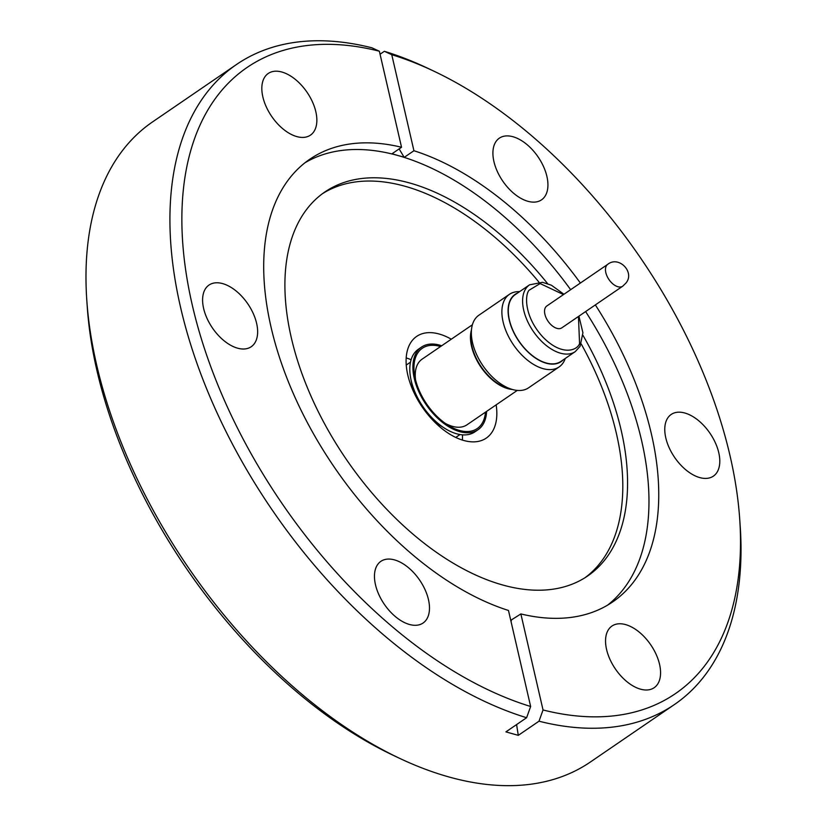 <?xml version="1.0" encoding="UTF-8"?>
<svg xmlns="http://www.w3.org/2000/svg" width="827" height="827" viewBox="0 0 827 827"><rect width="100%" height="100%" fill="white"/><g stroke="black" fill="none" stroke-linecap="round" stroke-linejoin="round"><path stroke-width="1.24" d="M411.102 359.745A61.622 35.303 55.6 0 0 406.202 357.905M496.169 404.848A61.622 35.303 -124.4 0 1 486.255 438.114A61.622 35.303 -124.4 0 1 441.949 428.624A61.622 35.303 -124.4 0 1 407.794 375.024A61.622 35.303 -124.4 0 1 416.684 336.393A61.622 35.303 -124.4 0 1 451.284 339.204M486.596 411.401A50.054 28.676 -124.4 0 1 478.027 429.73L474.915 431.859A50.054 28.676 -124.4 0 1 444.657 428.262L441.236 426.091A43.852 25.12 -124.4 0 1 426.329 412.642M418.689 401.467A43.852 25.12 -124.4 0 1 411.908 384.338A43.852 25.12 -124.4 0 1 411.557 382.694L410.781 378.725A50.054 28.676 -124.4 0 1 418.41 349.221L421.512 347.092A50.054 28.676 -124.4 0 1 441.701 345.758M444.657 428.262A50.054 28.676 -124.4 0 1 411.184 380.606A50.054 28.676 -124.4 0 1 410.781 378.725M478.027 429.73A50.054 28.676 -124.4 0 1 442.031 422.018A50.054 28.676 -124.4 0 1 414.286 378.477A50.054 28.676 -124.4 0 1 421.512 347.092M485.47 412.177A48.648 27.87 -124.4 0 1 447.82 425.078A48.648 27.87 -124.4 0 1 415.288 378.756A48.648 27.87 -124.4 0 1 414.896 376.926A48.648 27.87 -124.4 0 1 440.574 346.534M472.403 324.763L422.08 359.176A39.758 22.784 55.6 0 0 415.578 379.944M512.233 389.434A39.758 22.784 -124.4 0 1 507.675 388.597A39.758 22.784 -124.4 0 1 471.555 346.348A39.758 22.784 -124.4 0 1 471.483 329.828M445.257 423.352A39.758 22.784 55.6 0 0 466.966 424.82L517.288 390.406M510.249 388.783A39.479 22.618 -124.4 0 1 507.809 388.225A39.479 22.618 -124.4 0 1 471.948 346.275A39.479 22.618 -124.4 0 1 471.359 331.927M565.275 358.453A43.996 25.203 -124.4 0 1 559.104 366.94A43.996 25.203 -124.4 0 1 543.05 368.635A43.996 25.203 -124.4 0 1 503.095 321.889A43.996 25.203 -124.4 0 1 509.442 294.309A43.996 25.203 -124.4 0 1 519.594 291.642M509.442 294.309L478.916 315.19A43.996 25.203 55.6 0 0 476.538 354.38A43.996 25.203 55.6 0 0 512.523 389.517A43.996 25.203 55.6 0 0 528.577 387.811L559.104 366.94M563.146 359.91A40.74 23.332 -124.4 0 1 533.487 356.675A40.74 23.332 -124.4 0 1 509.215 319.935A40.74 23.332 -124.4 0 1 517.454 293.099M575.241 351.63L560.933 361.42A40.471 23.187 -124.4 0 1 546.161 362.981A40.471 23.187 -124.4 0 1 513.071 330.655A40.471 23.187 -124.4 0 1 515.252 294.608L529.559 284.829A40.471 23.187 -124.4 0 0 525.259 289.564A40.471 23.187 -124.4 0 0 529.797 325.704A40.471 23.187 -124.4 0 0 560.479 353.191A40.471 23.187 -124.4 0 0 575.241 351.63L580.099 346.296L582.911 332.754L578.921 316.152M622.71 286.204L561.791 327.864A13.253 7.598 -124.4 0 1 556.953 328.381A13.253 7.598 -124.4 0 1 546.109 317.795A13.253 7.598 -124.4 0 1 546.823 305.98L607.742 264.33A13.253 7.598 -124.4 0 0 606.656 265.384A13.253 7.598 -124.4 0 0 607.587 277.283A13.253 7.598 -124.4 0 0 617.872 286.721A13.253 7.598 -124.4 0 0 622.71 286.204L625.884 283.144C635.25 272.3 618.834 255.357 607.742 264.33M546.905 176.43A37.37 21.409 55.6 0 0 526.199 143.929A37.37 21.409 55.6 0 0 499.332 138.171A37.37 21.409 55.6 0 0 493.936 161.596A37.37 21.409 55.6 0 0 514.652 194.097A37.37 21.409 55.6 0 0 541.52 199.855A37.37 21.409 55.6 0 0 546.905 176.43M315.831 111.728A37.37 21.409 55.6 0 0 295.115 79.227A37.37 21.409 55.6 0 0 268.248 73.469A37.37 21.409 55.6 0 0 262.852 96.893A37.37 21.409 55.6 0 0 283.568 129.394A37.37 21.409 55.6 0 0 310.435 135.152A37.37 21.409 55.6 0 0 315.831 111.728M256.608 323.316A37.37 21.409 55.6 0 0 235.891 290.804A37.37 21.409 55.6 0 0 209.024 285.046A37.37 21.409 55.6 0 0 203.628 308.481A37.37 21.409 55.6 0 0 224.344 340.982A37.37 21.409 55.6 0 0 251.212 346.74A37.37 21.409 55.6 0 0 256.608 323.316M428.458 599.596A37.37 21.409 55.6 0 0 407.752 567.095A37.37 21.409 55.6 0 0 380.885 561.337A37.37 21.409 55.6 0 0 375.489 584.761A37.37 21.409 55.6 0 0 396.205 617.273A37.37 21.409 55.6 0 0 423.073 623.02A37.37 21.409 55.6 0 0 428.458 599.596M659.543 664.298A37.37 21.409 55.6 0 0 638.837 631.797A37.37 21.409 55.6 0 0 611.97 626.039A37.37 21.409 55.6 0 0 606.573 649.464A37.37 21.409 55.6 0 0 627.279 681.975A37.37 21.409 55.6 0 0 654.147 687.723A37.37 21.409 55.6 0 0 659.543 664.298M718.766 452.71A37.37 21.409 55.6 0 0 698.06 420.209A37.37 21.409 55.6 0 0 671.193 414.451A37.37 21.409 55.6 0 0 665.797 437.886A37.37 21.409 55.6 0 0 686.503 470.387A37.37 21.409 55.6 0 0 713.37 476.145A37.37 21.409 55.6 0 0 718.766 452.71M570.651 289.688A268.186 153.636 55.6 0 0 397.973 155.528L392.019 153.77L401.54 147.258L379.366 51.222L371.954 47.821A387.76 222.132 55.6 0 0 236.594 64.434L152.644 121.848A387.76 222.132 55.6 0 0 86.825 300.635L87.311 307.634A379.304 217.284 55.6 0 0 96.935 370.558A379.304 217.284 55.6 0 0 393.58 755.485L399.917 758.483A387.76 222.132 55.6 0 0 590.406 761.998L674.356 704.583A387.76 222.132 55.6 0 0 740.175 525.796L739.689 518.798A379.304 217.284 55.6 0 0 730.065 455.873A379.304 217.284 55.6 0 0 433.42 70.946A379.304 217.284 55.6 0 0 391.76 54.696L384.348 51.295L380.058 54.231M86.825 300.635A387.76 222.132 55.6 0 0 96.666 364.965A387.76 222.132 55.6 0 0 399.917 758.483M547.577 283.599A232.656 133.281 55.6 0 0 324.908 191.947A232.656 133.281 55.6 0 0 291.321 337.809A232.656 133.281 55.6 0 0 420.271 540.186A232.656 133.281 55.6 0 0 587.573 576.037A232.656 133.281 55.6 0 0 621.149 430.164A232.656 133.281 55.6 0 0 582.932 335.286M585.154 577.618A232.656 133.281 55.6 0 0 616.384 433.431A232.656 133.281 55.6 0 0 581.226 343.97M538.873 282.038A232.656 133.281 55.6 0 0 322.561 193.621M607.607 605.137A268.186 153.636 55.6 0 0 641.576 440.481A268.186 153.636 55.6 0 0 585.619 311.572M401.54 147.258A268.186 153.636 55.6 0 0 309.815 159.218A268.186 153.636 55.6 0 0 271.101 327.368A268.186 153.636 55.6 0 0 508.471 610.46L530.645 706.496L526.613 717.722L505.907 731.885L518.302 735.348L538.997 721.196A387.76 222.132 55.6 0 0 674.356 704.583M236.594 64.434A387.76 222.132 55.6 0 0 180.617 307.551A387.76 222.132 55.6 0 0 526.613 717.722M433.42 70.946L427.083 67.948A387.76 222.132 55.6 0 0 384.348 51.295M510.755 620.333L520.865 613.934L543.039 709.969A379.304 217.284 55.6 0 0 739.689 518.798M543.039 709.969L538.997 721.196M520.865 613.934A268.186 153.636 55.6 0 0 612.59 601.973A268.186 153.636 55.6 0 0 595.347 304.915M580.378 283.041A268.186 153.636 55.6 0 0 413.924 150.731L391.76 54.696M305.06 162.712A268.186 153.636 55.6 0 1 397.973 155.528L404.403 157.244L413.924 150.731M379.366 51.222A379.304 217.284 55.6 0 0 192.34 305.318A379.304 217.284 55.6 0 0 530.645 706.496M399.162 148.891A466.841 315.986 -74.4 0 0 404.114 157.171M511.344 620.446L510.817 620.612M511.169 620.705A466.841 315.986 -74.4 0 0 511.117 621.935M516.617 724.566A466.841 315.986 -74.4 0 0 518.302 735.348M462.396 440.088A61.622 35.303 55.6 0 0 462.458 434.847M578.455 316.472L579.562 343.587C577.225 350.534 561.709 356.458 542.863 336.992C524.328 316.989 524.7 295.063 529.053 290.256L540.134 283.568L563.487 294.588M459.998 434.537L455.749 437.442M563.962 294.267L551.392 285.212L542.553 282.307L529.559 284.829M410.492 362.143L406.243 365.048"/></g></svg>
